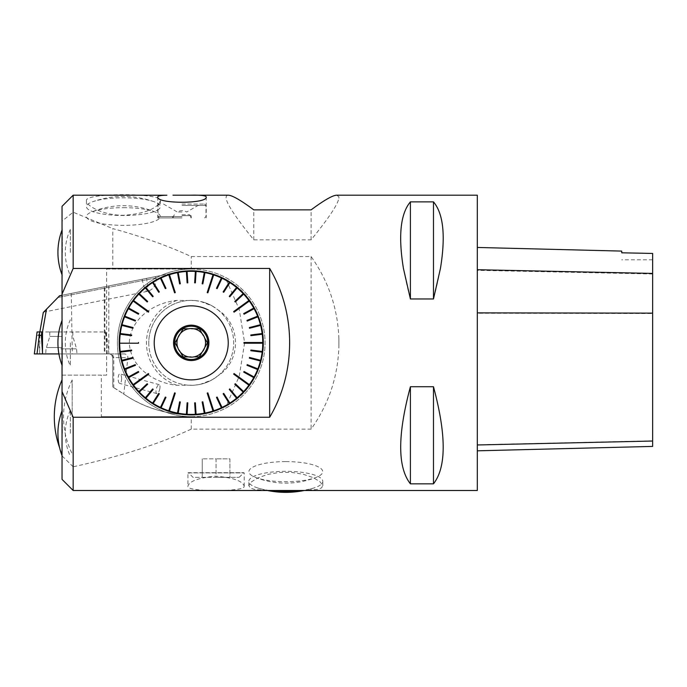 <?xml version="1.0" encoding="UTF-8"?>
<svg xmlns="http://www.w3.org/2000/svg" width="687" height="687" viewBox="0 0 687 687"><rect width="100%" height="100%" fill="white"/><g stroke="black" fill="none" stroke-linecap="round" stroke-linejoin="round"><path stroke-width="0.52" stroke-dasharray="3.44 2.58" d="M73.166 490.501L73.166 466.782C119.478 456.675 158.834 444.128 191.235 429.126L311.117 429.126C328.549 404.506 337.806 377.12 338.889 346.978L338.889 338.725L338.889 346.978M338.889 338.725C337.806 308.575 328.549 281.198 311.117 256.577L191.235 256.577C168.701 246.118 142.553 236.792 112.788 228.608L112.788 269.021L191.235 269.021L191.235 256.577M62.036 206.323L62.036 221.128L73.166 212.197L112.788 228.608M73.166 212.197L73.166 195.194M477.31 195.194L477.31 490.501M336.699 195.194L338.889 196.783L338.889 198.208C337.806 204.511 328.549 218.38 311.117 239.823L253.778 239.823C230.248 210.772 221.721 195.898 228.187 195.194M302.16 490.458L317.566 489.41L321.731 487.822L322.684 485.056L319.704 481.45L313.109 477.611L303.345 474.279L291.477 472.373L279.18 472.458L267.801 474.408L258.252 477.74L251.605 481.724L248.874 485.374L250.231 488.045L255.349 489.633L269.484 490.458A36.995 10.09 180 0 1 257.642 487.942A36.995 10.09 180 0 1 248.823 481.407A36.995 10.09 180 0 1 285.826 471.316A36.995 10.09 180 0 1 322.821 481.407A36.995 10.09 180 0 1 314.011 487.942A36.995 10.09 180 0 1 302.16 490.458L296.878 490.501M276.148 490.501L269.484 490.458M243.979 487.049L244.211 486.216C242.674 480.917 233.013 477.577 215.22 476.168C198.328 477.886 189.234 481.235 187.92 486.216C185.773 492.004 241.609 491.772 243.979 487.049M159.04 203.653L160.389 200.664C162.664 192.712 84.132 192.712 86.425 200.664C85.987 205.937 103.96 215.675 124.089 215.254C141.754 213.958 153.399 210.093 159.04 203.653M410.405 298.965L433.48 298.965C446.421 250.746 446.421 218.38 433.48 201.866L410.405 201.866C397.464 218.38 397.464 250.746 410.405 298.965L410.405 201.866M410.405 483.828L433.48 483.828C446.421 467.315 446.421 434.948 433.48 386.738L410.405 386.738C397.464 434.948 397.464 467.315 410.405 483.828L410.405 386.738M62.036 416.863L62.036 453.858L62.045 416.863M159.04 209.02A36.986 8.854 0 0 1 118.413 215.426A36.986 8.854 0 0 1 86.425 206.658A36.986 8.854 0 0 1 92.857 201.669A36.986 8.854 0 0 1 123.402 197.804A36.986 8.854 0 0 1 153.948 201.669A36.986 8.854 0 0 1 160.389 206.658A36.986 8.854 0 0 1 159.04 209.02M62.036 252.412L62.036 275.556L62.036 252.412M62.345 252.412L62.345 229.269L62.345 252.412M62.036 342.847L62.036 365.991L62.036 342.847M62.345 342.847L62.345 365.991L62.345 342.847M62.036 433.291L62.036 410.148L62.036 433.291M62.345 433.291L62.345 410.148L62.345 433.291M311.117 256.577L311.117 429.126M338.889 196.783L338.889 198.208M311.117 239.823L311.117 209.861M191.235 429.126L191.235 416.674A73.827 73.827 0 0 0 265.062 342.847A73.827 73.827 0 0 0 191.235 269.021A73.827 73.827 0 0 0 117.408 342.847A73.827 73.827 0 0 0 191.235 416.674L101.324 416.674L101.324 375.145L62.036 375.145L62.036 221.128M73.166 466.782L62.036 455.902L62.036 375.145L106.64 375.145L106.64 269.021L112.788 269.021M62.036 455.902L62.036 479.371M182.003 217.908L157.778 217.908L182.003 217.908M106.64 269.021L191.235 269.021A73.827 73.827 0 0 1 265.062 342.847A73.827 73.827 0 0 1 191.235 416.674L101.324 416.674M188.384 472.914L243.748 472.69L188.384 472.69L192.995 477.31L239.136 477.31L216.061 477.31L229.905 477.31L229.905 458.847L216.061 458.847L229.905 458.847L229.905 477.31L216.061 477.31L216.061 458.847L202.227 458.847L216.061 458.847L216.061 477.31L192.995 477.31M187.92 472.914L244.211 472.914L187.92 472.914L187.92 486.216M106.64 375.145L101.324 375.145M253.778 239.823L253.778 209.861M191.235 416.674A73.827 73.827 0 0 1 117.408 342.847A73.827 73.827 0 0 1 191.235 269.021M202.227 477.31L202.227 458.847L202.227 477.31M239.136 477.31L243.748 472.914M182.003 204.065L204.614 204.065L182.003 204.065M182.003 211.991L177.263 211.991L182.003 211.991M182.003 216.525L158.01 216.525L182.003 216.525M182.003 205.447L205.997 205.447L182.003 205.447M174.661 292.971L175.322 292.756M148.512 312.242L148.916 311.675M138.68 343.199L138.68 342.504M148.916 374.02L148.512 373.462M175.322 392.938L174.661 392.724M207.8 392.724L207.148 392.938M233.958 373.462L233.546 374.02M243.791 342.504L243.791 343.199M233.546 311.675L233.958 312.242M207.148 292.756L207.8 292.971M166.022 288.471L165.395 288.763M159.41 292.052L158.826 292.43M153.295 296.449L152.763 296.887M147.774 301.567L147.301 302.074M138.877 313.667L138.542 314.277M135.631 320.46L135.373 321.104M133.261 327.605L133.089 328.274M131.81 334.99L131.724 335.677M131.724 350.018L131.81 350.705M133.089 357.42L133.261 358.09M135.373 364.591L135.631 365.235M138.542 371.418L138.877 372.028M147.301 383.629L147.774 384.136M152.763 388.808L153.295 389.254M158.826 393.273L159.41 393.642M165.395 396.931L166.022 397.232M179.659 401.663L180.338 401.792M187.122 402.651L187.817 402.694M194.653 402.694L195.34 402.651M202.124 401.792L202.802 401.663M216.439 397.232L217.066 396.931M223.06 393.642L223.644 393.273M229.175 389.254L229.707 388.808M234.688 384.136L235.16 383.629M243.593 372.028L243.919 371.418M246.831 365.235L247.088 364.591M249.201 358.09L249.372 357.42M250.652 350.705L250.738 350.018M250.738 335.677L250.652 334.99M249.372 328.274L249.201 327.605M247.088 321.104L246.831 320.46M243.919 314.277L243.593 313.667M235.16 302.074L234.688 301.567M229.707 296.887L229.175 296.449M223.644 292.43L223.06 292.052M217.066 288.763L216.439 288.471M202.802 284.04L202.124 283.911M195.34 283.053L194.653 283.01M187.817 283.01L187.122 283.053M180.338 283.911L179.659 284.04M205.533 342.847A14.307 14.307 0 0 0 184.082 330.464A14.307 14.307 0 0 0 184.082 355.239A14.307 14.307 0 0 0 205.533 342.847M174.618 342.847A16.608 16.608 0 0 0 199.539 357.231A16.608 16.608 0 0 0 199.539 328.463A16.608 16.608 0 0 0 174.618 342.847M477.31 313.263L477.31 450.818L477.31 247.457L477.31 313.263L652.65 313.521L652.65 446.413M652.65 313.521L652.65 253.486L621.735 252.85L621.735 251.09M433.48 201.866L433.48 298.965M433.48 386.738L433.48 483.828M70.34 433.291L70.34 410.216L70.34 433.291M70.34 342.847L70.34 365.931L70.34 342.847M70.34 252.412L70.34 229.338L70.34 252.412M123.402 207.672A36.918 8.837 0 0 1 155.434 212.12A36.918 8.837 0 0 1 123.402 225.345A36.918 8.837 0 0 1 91.371 212.12A36.918 8.837 0 0 1 123.402 207.672M182.003 215.649L191.235 215.649L182.003 215.649M182.003 214.722L189.638 214.722L182.003 214.722M72.187 416.863L72.187 379.945L72.187 416.863M285.826 461.587A36.918 10.065 180 0 1 318.545 466.988A36.918 10.065 180 0 1 316.114 477.405A36.918 10.065 180 0 1 299.584 480.994A36.918 10.065 180 0 1 255.53 477.405A36.918 10.065 180 0 1 253.099 466.988A36.918 10.065 180 0 1 285.826 461.587M34.35 353.925L107 353.925L105.927 335.359L105.094 331.958L105.824 331.958L106.657 335.359L108.941 353.925L42.611 353.925L42.491 352.087M107.215 353.925L106.013 335.359L105.18 331.958L39.863 331.958L39.683 353.925L124.304 353.925C126.571 354.123 127.773 355.351 127.919 357.618L123.772 394.063L123.102 393.608A119.967 119.967 0 0 0 191.235 414.828C203.807 414.733 215.503 411.685 226.324 405.699L239.213 376.321L244.624 342.856L239.239 309.433L226.324 279.995C210.729 271.58 194.335 269.003 177.126 272.267L71.276 293.418L72.307 353.925M36.634 335.359L38.661 335.359L39.107 331.958L105.094 331.958M61.727 331.958L49.782 331.958L61.727 331.958M105.824 331.958L105.18 331.958M37.072 331.958L39.107 331.958M108.941 353.925L107 353.925M61.864 353.925L45.686 353.925L61.864 353.925M159.745 389.117A4.611 1.683 105.3 0 0 159.229 384.668A4.611 1.683 105.3 0 0 156.387 388.679A4.611 1.683 105.3 0 0 156.791 393.574A4.611 1.683 105.3 0 0 159.745 389.117M121.608 378.674C121.479 381.783 120.843 383.363 119.71 383.415C117.589 383.08 117.76 373.668 119.882 373.917L120.053 373.934C121.006 374.424 121.53 376.004 121.608 378.674M113.802 387.691L123.102 393.608A147.653 147.653 0 0 0 112.788 387.107L113.802 387.691L113.802 357.618C113.518 355.377 111.955 354.149 109.096 353.925A3.693 3.693 0 0 1 112.788 357.618L112.788 387.107L112.788 357.618C112.565 355.377 111.337 354.149 109.096 353.925L104.905 353.925L104.905 286.694L104.304 286.814L104.304 353.925L104.905 353.925M123.772 394.063C143.446 407.606 165.936 414.527 191.235 414.828A71.98 71.98 0 0 0 262.863 335.763A71.98 71.98 0 0 0 177.126 272.267L104.905 286.694M194.627 300.537L200.51 301.421L212.137 305.904L218.14 310.017C241.369 324.934 241.197 361.018 218.14 375.677L212.137 379.799L200.51 384.273L194.627 385.167L176.954 385.27C154.566 383.054 130.539 367.768 129.311 342.933C130.281 318.158 154.584 302.563 176.954 300.434L194.627 300.537A42.448 42.448 0 0 0 148.778 342.847A42.448 42.448 0 0 0 194.627 385.167M176.954 300.434A44.758 44.758 0 0 0 176.954 385.27M218.14 375.677A42.448 42.448 0 0 0 218.14 310.017M155.623 276.56L59.64 295.736L57.923 297.497L155.889 277.917L155.623 276.56L59.64 295.736L43.29 312.491L39.683 332.989M155.889 277.917L57.923 297.497L44.603 311.142L59.64 295.736L71.276 293.418M62.036 295.264L104.304 286.814M226.324 405.699C274.663 381.457 274.602 304.229 226.324 279.995M124.304 353.925L109.096 353.925M58.902 353.925L104.304 353.925M148.778 342.847A42.448 42.448 0 0 0 212.455 379.61A42.448 42.448 0 0 0 212.455 306.084A42.448 42.448 0 0 0 148.778 342.847M212.137 305.904A42.448 42.448 0 0 0 200.51 301.421M200.51 384.273A42.448 42.448 0 0 0 212.137 379.799M207.216 342.847L199.221 356.69L183.24 356.69L175.245 342.847L183.24 329.004L199.221 329.004L207.216 342.847L199.221 356.69L183.24 356.69L175.245 342.847L183.24 329.004L199.221 329.004L207.216 342.847M652.65 440.839L477.31 444.764M652.65 274.001L477.31 270.326M39.734 353.925L38.661 335.359M60.791 348.85L76.6 348.85L60.791 348.85M61.727 336.432L49.782 336.432L61.727 336.432M61.839 347.528L46.484 347.528L61.839 347.528M111.723 355.042L112.788 357.618L127.919 357.618M108.821 285.912L108.821 353.925M142.192 279.248L142.467 280.605A11.533 2.164 78.7 0 0 146.838 291.494A11.533 2.164 78.7 0 0 146.786 280.21A11.533 2.164 78.7 0 0 146.7 279.755L146.425 278.398M322.821 485.864L322.821 481.407M248.823 485.864L248.823 481.407M62.036 453.858L62.045 453.858A92.281 92.281 0 0 1 59.58 447.623M86.425 200.664L86.425 206.658M160.389 200.664L160.389 206.658M62.036 275.556L62.345 275.556A62.749 62.749 0 0 1 62.036 274.757M62.036 229.269L62.345 229.269A62.749 62.749 0 0 0 62.036 230.068M62.036 365.991L62.345 365.991A62.749 62.749 0 0 1 62.036 365.201M62.036 319.713L62.345 319.713A62.749 62.749 0 0 0 62.036 320.494M62.036 456.426L62.345 456.426A62.749 62.749 0 0 1 62.036 455.627M62.036 410.148L62.345 410.148A62.749 62.749 0 0 0 62.036 410.946M157.778 196.92L157.778 217.908M206.229 196.92L206.229 217.908M244.211 486.216L244.211 472.914M153.948 201.669A92.281 92.281 0 0 0 92.857 201.669M163.549 204.065L177.263 211.991A9.232 9.232 0 0 1 186.744 211.991L200.458 204.065M159.393 204.065L158.01 205.447L158.01 216.525L159.393 217.908M204.614 204.065L205.997 205.447L205.997 216.525L204.614 217.908M257.642 487.942A92.281 92.281 0 0 0 267.432 490.501M304.212 490.501A92.281 92.281 0 0 0 314.011 487.942M652.65 259.798L621.735 259.798M70.34 410.216A55.372 55.372 0 0 0 70.34 456.357M70.34 319.773A55.372 55.372 0 0 0 70.34 365.931M70.34 229.338A55.372 55.372 0 0 0 70.34 275.478M155.434 212.12A83.058 83.058 0 0 0 91.371 212.12M172.995 217.908A9.232 9.232 0 0 1 174.369 214.722L172.772 215.649L172.772 217.908M191.012 217.908A9.232 9.232 0 0 0 189.638 214.722L191.235 215.649L191.235 217.908M72.187 379.945A83.058 83.058 0 0 0 72.187 453.772M255.53 477.405A83.058 83.058 0 0 0 316.114 477.405M49.782 331.958L49.782 336.432L46.046 348.85L45.686 353.925M72.856 331.958L72.856 336.432L76.6 348.85L76.953 353.925M159.229 384.668L120.053 373.934M156.791 393.574L119.71 383.415M155.889 277.9A11.533 11.533 0 0 1 146.838 291.494L44.543 311.932"/><path stroke-width="1.03" d="M172.978 195.194L191.029 195.194C200.698 194.988 205.765 195.563 206.229 196.92C207.972 204.013 156.026 204.013 157.778 196.92C157.924 195.838 160.956 195.28 166.881 195.237L73.166 195.194L73.166 268.445L269.673 268.445C296.286 313.392 296.286 372.302 269.673 417.258L73.166 417.258L73.166 490.501L296.878 490.501M403.432 268.445C398.142 235.864 400.469 213.674 410.405 201.866L433.48 201.866C443.416 213.674 445.743 235.864 440.444 268.445L433.48 298.965L410.405 298.965L403.432 268.445M295.479 490.501L477.31 490.501L477.31 195.194L336.699 195.194C332.714 195.28 324.187 200.175 311.117 209.861L253.778 209.861C240.708 200.175 232.18 195.28 228.187 195.194L191.029 195.194M410.405 386.738L433.48 386.738C446.421 434.948 446.421 467.315 433.48 483.828L410.405 483.828C397.464 467.315 397.464 434.948 410.405 386.738L410.405 483.828M269.673 268.445L269.673 417.258M73.166 417.258L62.036 391.564L62.036 294.139L73.166 268.445M204.305 413.231L202.158 401.955L204.305 413.231L205.078 413.565A72.066 72.066 0 0 0 213.168 411.487L213.013 411.006A71.551 71.551 0 0 1 204.984 413.067L205.078 413.565M195.383 414.321L194.661 402.857L195.383 414.321L196.104 414.75A72.066 72.066 0 0 0 204.391 413.703M186.392 414.278L187.113 402.814L186.392 414.278L187.053 414.793A72.066 72.066 0 0 0 195.409 414.793M177.478 413.102L179.633 401.826L177.478 413.102L178.07 413.703A72.066 72.066 0 0 0 186.366 414.75M160.44 407.477L165.327 397.086L160.44 407.477L160.861 408.198A72.066 72.066 0 0 0 168.633 411.273L169.44 411.041L169.294 411.487A72.066 72.066 0 0 0 177.392 413.565M128.332 377.034L138.396 371.504L128.332 377.034L128.254 377.867A72.066 72.066 0 0 0 132.728 384.926L133.553 385.184A71.551 71.551 0 0 0 138.834 391.581L147.181 383.741L138.465 391.925L139.306 392.079A71.551 71.551 0 0 0 145.361 397.764L152.651 388.945L145.034 398.151L145.893 398.202A71.551 71.551 0 0 0 152.6 403.08L158.731 393.411L152.325 403.509L152.6 403.08L152.909 403.879A72.066 72.066 0 0 0 160.234 407.906M145.567 398.597A72.066 72.066 0 0 0 152.325 403.509M138.937 392.432A72.066 72.066 0 0 0 145.034 398.151M133.141 385.484A72.066 72.066 0 0 0 138.465 391.925M121.977 360.984L133.098 358.133L121.977 360.984L121.805 360.314L132.926 357.463L133.098 358.133L122.028 361.044A71.551 71.551 0 0 0 124.579 368.867L135.219 364.651L124.107 369.056L124.579 368.867L124.356 369.7A72.066 72.066 0 0 0 127.919 377.266M121.522 361.104A72.066 72.066 0 0 0 124.107 369.056M121.805 360.314L121.839 360.306A71.551 71.551 0 0 1 120.285 352.156L119.778 352.225A72.066 72.066 0 0 0 121.35 360.435M121.977 324.711L133.098 327.57L121.977 324.711L121.35 325.26L121.839 325.389A71.551 71.551 0 0 0 120.285 333.538L131.646 334.973L119.778 333.478L120.285 333.538L119.693 334.157A72.066 72.066 0 0 0 119.169 342.504L119.684 343.199A71.551 71.551 0 0 0 120.199 351.478L131.56 350.035L119.693 351.538L120.199 351.478L119.778 352.225M119.169 343.199A72.066 72.066 0 0 0 119.693 351.538M121.35 325.26A72.066 72.066 0 0 0 119.778 333.478M145.867 287.467L153.184 296.32L145.867 287.467L145.034 287.544L145.361 287.939A71.551 71.551 0 0 0 139.306 293.615L147.653 301.456L138.937 293.272L139.306 293.615L138.465 293.77A72.066 72.066 0 0 0 133.141 300.21L133.141 301.069A71.551 71.551 0 0 0 128.701 308.077L138.731 313.59L128.254 307.828L128.366 308.686A71.551 71.551 0 0 0 124.828 316.192L135.476 320.4L124.356 316.003L124.828 316.192L124.107 316.647A72.066 72.066 0 0 0 121.522 324.59M127.919 308.437A72.066 72.066 0 0 0 124.356 316.003M132.728 300.769A72.066 72.066 0 0 0 128.254 307.828M145.034 287.544A72.066 72.066 0 0 0 138.937 293.272M153.167 282.22L159.315 291.915L153.167 282.22L152.325 282.194A72.066 72.066 0 0 0 145.567 287.106M161.067 277.926L165.953 288.317L161.067 277.926L160.234 277.797A72.066 72.066 0 0 0 152.909 281.825M168.633 274.422L168.796 274.903L168.633 274.422A72.066 72.066 0 0 0 160.861 277.496M161.076 277.96A71.551 71.551 0 0 1 168.796 274.903L169.294 274.207L169.449 274.688A71.551 71.551 0 0 1 177.486 272.627L177.392 272.129A72.066 72.066 0 0 0 169.294 274.207M187.079 271.382L187.8 282.838L187.079 271.382L186.366 270.953L186.392 271.459A71.551 71.551 0 0 0 178.165 272.499L180.312 283.74L178.07 272L178.165 272.499L177.392 272.129M186.366 270.953A72.066 72.066 0 0 0 178.07 272M196.07 271.425L195.348 282.881L196.07 271.425L195.409 270.91A72.066 72.066 0 0 0 187.053 270.91M229.887 282.589L223.73 292.284L229.887 282.589L229.552 281.825L229.278 282.254A71.551 71.551 0 0 0 222.013 278.252L217.135 288.609L222.227 277.797L222.013 278.252L221.6 277.496A72.066 72.066 0 0 0 213.829 274.422L213.013 274.688A71.551 71.551 0 0 0 204.984 272.627L202.837 283.877L205.078 272.129L204.984 272.627L204.391 272A72.066 72.066 0 0 0 196.104 270.953M213.168 274.207A72.066 72.066 0 0 0 205.078 272.129M229.552 281.825A72.066 72.066 0 0 0 222.227 277.797M237.135 287.913L229.81 296.758L237.135 287.913L236.895 287.106A72.066 72.066 0 0 0 230.136 282.194M243.653 294.096L235.28 301.954L243.653 294.096L243.524 293.272A72.066 72.066 0 0 0 237.436 287.544M254.13 308.661L244.074 314.199L254.13 308.661L254.216 307.828A72.066 72.066 0 0 0 249.733 300.769L248.943 300.494L249.329 300.21A72.066 72.066 0 0 0 243.997 293.77M257.917 316.819L247.243 321.044L257.917 316.819L258.106 316.003A72.066 72.066 0 0 0 254.551 308.437M260.656 325.38L249.536 328.24L260.656 325.38L260.94 324.59A72.066 72.066 0 0 0 258.364 316.647M262.297 334.217L250.91 335.66L262.297 334.217L262.683 333.478A72.066 72.066 0 0 0 261.112 325.26M262.211 352.165L250.824 350.722L262.211 352.165L262.769 351.538A72.066 72.066 0 0 0 263.293 343.199L262.82 343.199L263.293 342.504A72.066 72.066 0 0 0 262.769 334.157M260.485 360.984L249.364 358.133L260.485 360.984L261.112 360.435A72.066 72.066 0 0 0 262.683 352.225M257.668 369.529L246.994 365.295L257.668 369.529L258.364 369.056A72.066 72.066 0 0 0 260.94 361.104M253.795 377.644L243.739 372.105L253.795 377.644L254.551 377.266A72.066 72.066 0 0 0 258.106 369.7M249.733 384.926L249.321 384.626L249.733 384.926A72.066 72.066 0 0 0 254.216 377.867M253.769 377.627A71.551 71.551 0 0 1 249.321 384.626L249.329 385.484L248.917 385.184A71.551 71.551 0 0 1 243.627 391.581L243.997 391.925A72.066 72.066 0 0 0 249.329 385.484M243.181 392.105L234.808 384.248L243.181 392.105L243.997 391.925M236.594 398.228L229.278 389.383L236.594 398.228L237.436 398.151A72.066 72.066 0 0 0 243.524 392.432M229.295 403.475L223.146 393.78L229.295 403.475L230.136 403.509A72.066 72.066 0 0 0 236.895 398.597M221.403 407.769L216.508 397.378L221.403 407.769L222.227 407.906A72.066 72.066 0 0 0 229.552 403.879M213.168 411.487L213.022 411.041L213.829 411.273A72.066 72.066 0 0 0 221.6 408.198M62.036 294.139L62.036 206.323L73.166 195.194M73.166 490.501L62.036 479.371L62.036 391.564M300.992 490.501A37.837 10.322 180 0 1 299.936 490.621A37.837 10.322 180 0 1 270.652 490.501M263.293 342.504L243.954 342.504L243.954 343.199L262.82 343.199M262.262 334.226A71.551 71.551 0 0 1 262.786 342.504M262.683 333.478L262.176 333.538A71.551 71.551 0 0 0 260.622 325.389M260.94 324.59L260.45 324.719A71.551 71.551 0 0 0 257.883 316.827M258.106 316.003L257.634 316.192A71.551 71.551 0 0 0 254.104 308.686M254.216 307.828L253.769 308.077A71.551 71.551 0 0 0 249.321 301.069L234.087 312.138L249.355 301.052M249.329 300.21L233.683 311.58L234.087 312.138M243.627 294.122A71.551 71.551 0 0 1 248.917 300.511M243.524 293.272L243.155 293.615A71.551 71.551 0 0 0 237.109 287.939M236.895 287.106L236.577 287.501A71.551 71.551 0 0 0 229.862 282.623M221.6 277.496L221.386 277.96A71.551 71.551 0 0 0 213.674 274.903L207.852 292.817L213.683 274.869M213.829 274.422L213.674 274.903M204.391 272L204.297 272.499A71.551 71.551 0 0 0 196.07 271.459M195.409 270.91L195.383 271.417A71.551 71.551 0 0 0 187.087 271.417M160.234 277.797L160.457 278.252A71.551 71.551 0 0 0 153.184 282.254M152.325 282.194L152.6 282.623A71.551 71.551 0 0 0 145.893 287.501M138.465 293.77L138.834 294.122A71.551 71.551 0 0 0 133.553 300.511L148.778 311.58L133.518 300.494M124.107 316.647L124.579 316.827A71.551 71.551 0 0 0 122.011 324.719M119.693 334.157L120.199 334.226A71.551 71.551 0 0 0 119.684 342.504L119.641 342.504M119.169 342.504L119.684 342.504M124.356 369.7L124.828 369.512A71.551 71.551 0 0 0 128.366 377.017M128.254 377.867L128.701 377.627A71.551 71.551 0 0 0 133.141 384.626L148.375 373.556L133.115 384.651M152.909 403.879L153.184 403.449A71.551 71.551 0 0 0 160.457 407.443M160.861 408.198L161.076 407.743A71.551 71.551 0 0 0 168.796 410.792L174.61 392.887L168.779 410.826M168.633 411.273L168.796 410.792M169.294 411.487L175.271 393.101L174.61 392.887M177.486 413.067A71.551 71.551 0 0 1 169.449 411.006M178.07 413.703L178.165 413.196A71.551 71.551 0 0 0 186.392 414.235M187.053 414.793L187.087 414.278A71.551 71.551 0 0 0 195.383 414.278M196.104 414.75L196.07 414.235A71.551 71.551 0 0 0 204.297 413.196M213.829 411.273L207.852 392.887L207.199 393.101L213.022 411.041M221.386 407.743A71.551 71.551 0 0 1 213.674 410.792M222.227 407.906L222.013 407.443A71.551 71.551 0 0 0 229.278 403.449M230.136 403.509L229.862 403.08A71.551 71.551 0 0 0 236.577 398.202M237.436 398.151L237.109 397.764A71.551 71.551 0 0 0 243.155 392.079M254.551 377.266L254.104 377.017A71.551 71.551 0 0 0 257.634 369.512M258.364 369.056L257.883 368.867A71.551 71.551 0 0 0 260.45 360.976M261.112 360.435L260.622 360.306A71.551 71.551 0 0 0 262.176 352.156M262.769 351.538L262.262 351.478A71.551 71.551 0 0 0 262.786 343.199L243.954 343.199M263.293 343.199L262.786 343.199M174.61 292.817L168.796 274.903L174.61 292.817L175.271 292.602L169.44 274.654L175.271 292.602M133.115 301.052L148.375 312.138L148.778 311.58M133.141 301.069L148.375 312.138M119.641 343.199L138.508 343.199L138.508 342.504M119.684 343.199L138.508 343.199M148.778 374.123L133.553 385.184L148.778 374.123L148.375 373.556M169.44 411.041L175.271 393.101M213.683 410.826L207.852 392.887M213.013 411.006L207.199 393.101M234.087 373.556L249.321 384.626L234.087 373.556L233.683 374.123L248.943 385.209M248.917 385.184L233.683 374.123M262.82 342.504L243.954 342.504M248.943 300.494L233.683 311.58M207.199 292.602L213.013 274.688L207.199 292.602L207.852 292.817M165.327 288.609L160.44 278.218L165.327 288.609L165.953 288.317M159.315 291.915L158.731 292.284L152.583 282.589M158.731 292.284L152.6 282.623M153.184 296.32L152.651 296.758L145.335 287.913M152.651 296.758L145.361 287.939M147.653 301.456L147.181 301.954L138.808 294.096M147.181 301.954L138.834 294.122M138.731 313.59L138.396 314.199L128.332 308.661M138.396 314.199L128.366 308.686M135.219 321.044L124.545 316.819L135.219 321.044L135.476 320.4M133.098 327.57L132.926 328.24L121.805 325.38M132.926 328.24L121.839 325.389M131.56 335.66L120.165 334.217L131.56 335.66L131.646 334.973M131.646 350.722L120.251 352.165L131.646 350.722L131.56 350.035M132.926 357.463L121.839 360.306M135.476 365.295L124.802 369.529L135.476 365.295L135.219 364.651M138.731 372.105L128.667 377.644L138.731 372.105L138.396 371.504M147.181 383.741L147.653 384.248L139.281 392.105M147.653 384.248L139.306 392.079M152.651 388.945L153.184 389.383L145.867 398.228M153.184 389.383L145.893 398.202M158.731 393.411L159.315 393.78L153.167 403.475M159.315 393.78L153.184 403.449M165.327 397.086L165.953 397.378L161.067 407.769M165.953 397.378L161.076 407.743M179.633 401.826L180.312 401.955L178.156 413.231M180.312 401.955L178.165 413.196M187.113 402.814L187.8 402.857L187.079 414.321M187.8 402.857L187.087 414.278M194.661 402.857L195.348 402.814L196.07 414.278M195.348 402.814L196.07 414.235M202.158 401.955L202.837 401.826L204.984 413.102M202.837 401.826L204.984 413.067M216.508 397.378L217.135 397.086L222.03 407.477M217.135 397.086L222.013 407.443M223.146 393.78L223.73 393.411L229.887 403.106M223.73 393.411L229.862 403.08M229.278 389.383L229.81 388.945L237.135 397.79M229.81 388.945L237.109 397.764M234.808 384.248L235.28 383.741L243.653 391.599M235.28 383.741L243.627 391.581M243.739 372.105L244.074 371.504L254.13 377.034M244.074 371.504L254.104 377.017M246.994 365.295L247.243 364.651L257.917 368.885M247.243 364.651L257.883 368.867M249.364 358.133L249.536 357.463L260.656 360.314M249.536 357.463L260.622 360.306M250.824 350.722L250.91 350.035L262.297 351.478M250.91 350.035L262.262 351.478M250.91 335.66L250.824 334.973L262.211 333.53M250.824 334.973L262.176 333.538M249.536 328.24L249.364 327.57L260.485 324.711M249.364 327.57L260.45 324.719M247.243 321.044L246.994 320.4L257.668 316.175M246.994 320.4L257.634 316.192M244.074 314.199L243.739 313.59L253.795 308.059M243.739 313.59L253.769 308.077M235.28 301.954L234.808 301.456L243.181 293.589M234.808 301.456L243.155 293.615M229.81 296.758L229.278 296.32L236.594 287.467M229.278 296.32L236.577 287.501M223.73 292.284L223.146 291.915L229.295 282.22M223.146 291.915L229.278 282.254M217.135 288.609L216.508 288.317L221.403 277.926M216.508 288.317L221.386 277.96M202.158 283.74L204.305 272.464L202.158 283.74L202.837 283.877M195.348 282.881L194.661 282.838L195.383 271.382M194.661 282.838L195.383 271.417M187.8 282.838L187.113 282.881L186.392 271.425M187.113 282.881L186.392 271.459M180.312 283.74L179.633 283.877L177.478 272.593M179.633 283.877L177.486 272.627M228.239 342.847A37.004 37.004 0 0 1 155.442 352.259A37.004 37.004 0 0 1 186.486 306.153A37.004 37.004 0 0 1 228.239 342.847M208.908 342.847A17.673 17.673 0 0 1 182.39 358.159A17.673 17.673 0 0 1 182.39 327.544A17.673 17.673 0 0 1 208.908 342.847M188.547 356.897A14.307 14.307 0 0 1 188.547 328.798A14.307 14.307 0 0 1 202.055 352.199A14.307 14.307 0 0 1 188.547 356.897L183.12 356.897L180.406 352.199L183.12 356.897L188.547 356.897M177.727 347.553L175.005 342.847L177.727 338.15L175.005 342.847L177.727 347.553M199.342 356.897L193.914 356.897L199.342 356.897L202.055 352.199L199.342 356.897M207.457 342.847L204.743 347.553L207.457 342.847L204.743 338.15L207.457 342.847M199.342 328.798L202.055 333.504L199.342 328.798L193.914 328.798L199.342 328.798M183.12 328.798L188.547 328.798L183.12 328.798L180.406 333.504L183.12 328.798M174.618 342.847A16.608 16.608 0 0 0 191.235 359.464A16.608 16.608 0 0 0 207.843 342.847A16.608 16.608 0 0 0 191.235 326.239A16.608 16.608 0 0 0 174.618 342.847M477.31 450.818L652.65 446.413L652.65 253.443L621.735 252.807L621.735 251.09L477.31 247.457M433.48 483.828L433.48 386.738M433.48 298.965L433.48 201.866M410.405 298.965L410.405 201.866M42.491 352.087L41.409 335.359L41.795 331.958L37.072 331.958L34.35 353.925L37.072 331.958M39.863 331.958L43.29 312.491L46.484 309.219L42.491 331.958L41.795 331.958M41.409 335.359L39.288 335.359L39.683 331.958M42.491 331.958L42.491 353.925L34.35 353.925M58.902 353.925L39.683 353.925M46.484 309.219L59.64 295.736L62.036 295.264M652.65 441.037L477.31 444.97M652.65 313.135L477.31 312.868M652.65 273.417L477.31 269.725M37.012 353.925L39.288 335.359M62.036 410.946A62.749 62.749 0 0 0 62.036 455.627M62.036 320.494A62.749 62.749 0 0 0 62.036 365.201M62.036 230.068A62.749 62.749 0 0 0 62.036 274.757M62.036 379.885A92.281 92.281 0 0 0 59.58 447.623M267.432 490.501A92.281 92.281 0 0 0 304.212 490.501"/></g></svg>
